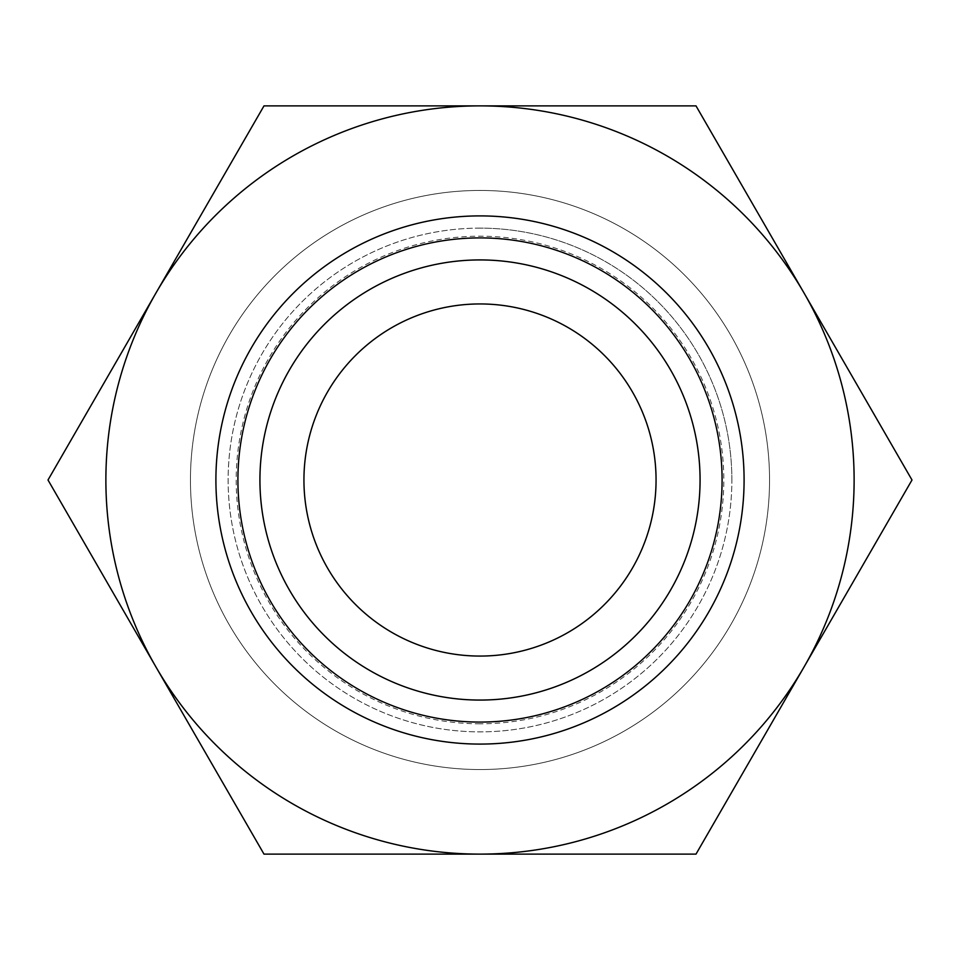 <?xml version="1.0" encoding="UTF-8"?>
<svg xmlns="http://www.w3.org/2000/svg" width="960" height="960" viewBox="0 0 960 960"><rect width="100%" height="100%" fill="white"/><g stroke="black" fill="none" stroke-linecap="round" stroke-linejoin="round"><path stroke-width="0.72" stroke-dasharray="4.8 3.6" d="M156 667.056A374.124 374.124 0 0 0 804 667.056A374.124 374.124 0 0 0 480 105.876A374.124 374.124 0 0 0 156 667.056L264 854.124L696 854.124L912 480L696 105.876L264 105.876L48 480L156 667.056M480 190.452A289.548 289.548 0 0 0 229.248 624.78A289.548 289.548 0 0 0 730.752 624.78A289.548 289.548 0 0 0 480 190.452A289.548 289.548 0 0 1 769.548 480A289.548 289.548 0 0 1 480 769.548A289.548 289.548 0 0 1 190.452 480A289.548 289.548 0 0 1 480 190.452M480 700.068A220.068 220.068 0 0 1 289.416 369.96A220.068 220.068 0 0 1 670.584 369.96A220.068 220.068 0 0 1 480 700.068A220.068 220.068 0 0 1 289.416 369.96A220.068 220.068 0 0 1 670.584 369.96A220.068 220.068 0 0 1 480 700.068A220.068 220.068 0 0 0 670.584 369.96A220.068 220.068 0 0 0 289.416 369.96A220.068 220.068 0 0 0 480 700.068M480 237.924A242.076 242.076 0 0 0 270.348 601.044A242.076 242.076 0 0 0 689.652 601.044A242.076 242.076 0 0 0 480 237.924M480 259.932A220.068 220.068 0 0 0 289.416 590.04A220.068 220.068 0 0 0 670.584 590.04A220.068 220.068 0 0 0 480 259.932M480 303.948A176.052 176.052 0 0 1 656.052 480A176.052 176.052 0 0 1 480 656.052A176.052 176.052 0 0 1 303.948 480A176.052 176.052 0 0 1 480 303.948M480 723.804A243.804 243.804 0 0 1 236.196 480A243.804 243.804 0 0 1 480 236.196A243.804 243.804 0 0 1 723.804 480A243.804 243.804 0 0 1 480 723.804M480 228.132A251.868 251.868 0 0 0 228.132 480A251.868 251.868 0 0 0 480 731.868A251.868 251.868 0 0 0 731.868 480A251.868 251.868 0 0 0 480 228.132M731.868 480A251.868 251.868 0 0 0 354.06 261.876A251.868 251.868 0 0 0 354.06 698.124A251.868 251.868 0 0 0 731.868 480"/><path stroke-width="1.44" d="M264 854.124L48 480L264 105.876L696 105.876L912 480L696 854.124L264 854.124M156 667.056A374.124 374.124 0 0 1 480 105.876A374.124 374.124 0 0 1 804 667.056A374.124 374.124 0 0 1 156 667.056M480 722.076A242.076 242.076 0 0 1 270.348 358.956A242.076 242.076 0 0 1 689.652 358.956A242.076 242.076 0 0 1 480 722.076M480 700.068A220.068 220.068 0 0 1 289.416 369.96A220.068 220.068 0 0 1 670.584 369.96A220.068 220.068 0 0 1 480 700.068M480 303.948A176.052 176.052 0 0 1 632.472 568.032A176.052 176.052 0 0 1 327.528 568.032A176.052 176.052 0 0 1 480 303.948M480 744.084A264.084 264.084 0 0 0 708.708 347.952A264.084 264.084 0 0 0 251.292 347.952A264.084 264.084 0 0 0 480 744.084"/></g></svg>

